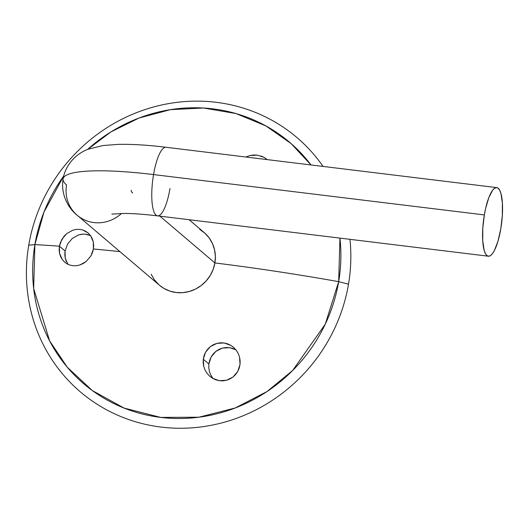 <?xml version="1.0" encoding="UTF-8"?>
<svg xmlns="http://www.w3.org/2000/svg" width="529" height="529" viewBox="0 0 529 529"><rect width="100%" height="100%" fill="white"/><g stroke="black" fill="none" stroke-linecap="round" stroke-linejoin="round"><path stroke-width="0.79" d="M239.525 357.015L240.04 364.382L239.253 367.999L237.786 371.404L235.696 374.439L233.044 377.005L229.943 378.976L226.511 380.272L222.888 380.847L219.237 380.668L215.68 379.762L212.38 378.175L209.438 375.96L206.971 373.223L205.067 370.062L203.784 366.584L203.182 362.94L203.281 359.224L205.556 352.221L210.317 346.634L216.85 343.374L224.111 342.957L230.955 345.444L233.355 347.176L236.344 350.383L238.248 353.557L239.525 357.015L240.126 360.672L240.04 364.382L237.786 371.404L233.044 377.005L226.511 380.272L219.237 380.668L212.38 378.175L209.438 375.96L206.971 373.223L205.067 370.062L203.784 366.584L203.281 359.224L204.075 355.614L205.556 352.221L207.666 349.18L210.317 346.634L213.432 344.663L216.85 343.374L220.467 342.792L224.111 342.957L227.649 343.85L230.955 345.444L233.878 347.639L236.344 350.383L238.248 353.557L239.525 357.015M208.856 363.972L203.281 359.224L208.856 363.972L209.649 360.348L211.124 356.949L208.856 363.972L208.77 367.695L208.856 363.972M215.885 351.349L211.124 356.949L213.233 353.901L215.885 351.349L218.999 349.378L222.431 348.089L215.885 351.349M235.921 349.828L229.705 347.692L222.431 348.089L226.048 347.52L229.705 347.692L233.243 348.598M260.903 155.949L264.183 157.424L267.178 159.613L264.183 157.424L257.365 155.136L250.025 155.539L253.675 154.997L257.365 155.136M246.514 156.729L250.025 155.539L246.514 156.729M79.443 229.361L82.683 229.97L85.685 231.252L88.336 233.163L90.545 235.623L92.218 238.566L93.283 241.846L93.415 248.987L92.476 252.551L90.895 255.91L86.154 261.505L83.192 263.528L79.965 264.943L76.626 265.69L73.286 265.756L70.059 265.141L67.09 263.865L64.445 261.967L62.257 259.521L60.597 256.598L59.546 253.318L59.149 249.807L59.42 246.183L61.919 239.267L66.628 233.659L72.771 230.201L76.11 229.434L79.443 229.361L82.683 229.97L88.032 232.892L90.545 235.623L93.283 241.846L93.686 245.383L93.415 248.987A406.074 67.401 9.6 0 1 119.931 251.619A406.074 67.401 -170.4 0 0 93.415 248.987L90.895 255.91L86.154 261.505L79.965 264.943L76.626 265.69L73.286 265.756L70.059 265.141L67.09 263.865L64.756 262.239L62.257 259.521L59.546 253.318L59.42 246.183A406.074 67.401 -170.4 0 0 34.894 244.603L28.738 245.192A167.019 158.66 -49.6 0 0 161.153 427.088A167.019 158.66 -49.6 0 0 348.499 284.192A167.019 158.66 130.4 0 1 161.153 427.088A167.019 158.66 130.4 0 1 28.738 245.192L34.894 244.603L33.664 288.543L49.614 340.874L67.249 367.186L92.277 390.541L124.103 408.097L160.69 417.407L198.878 417.216L235.233 407.971L266.993 391.546L292.636 370.512L325.289 324.112L338.672 281.653A158.667 150.732 130.4 0 1 160.69 417.407A158.667 150.732 130.4 0 1 34.894 244.603A406.074 67.401 9.6 0 1 59.42 246.183L60.352 242.632L64.042 236.238L66.628 233.659L72.771 230.201M65.087 251.011L59.42 246.183L65.087 251.011L67.593 244.074L65.087 251.011L65.212 258.152L64.816 254.628L65.087 251.011M72.281 238.46L67.593 244.074L72.281 238.46L78.404 234.988L72.281 238.46M90.545 235.63L85.037 234.129L81.717 234.215L78.404 234.988L82.927 234.109M348.499 284.192L338.672 281.653A406.074 67.401 -170.4 0 0 214.9 262.946A406.074 67.401 9.6 0 1 338.672 281.653L339.942 238.116A158.667 150.732 130.4 0 1 338.672 281.653L348.499 284.192A167.019 158.66 -49.6 0 0 349.947 239.333A167.019 158.66 130.4 0 1 348.499 284.192M85.037 234.129L88.257 234.724M66.257 261.425L65.212 258.152L67.917 264.341M212.585 377.99L210.674 374.83L209.385 371.345L208.77 367.695L209.385 371.345L210.674 374.83L213.002 378.533M311.019 164.962L291.168 143.637L265.882 125.909L236.099 113.583L203.526 108.009L170.384 109.662L138.922 118.06L110.918 131.919L87.444 149.555A158.667 150.732 130.4 0 1 311.019 164.962M63.652 176.084L43.967 212.096L34.894 244.603A158.667 150.732 130.4 0 1 63.652 176.084M323.074 166.43A167.019 158.66 -49.6 0 0 154.514 106.732A167.019 158.66 -49.6 0 0 28.738 245.192A167.019 158.66 130.4 0 1 154.514 106.732A167.019 158.66 130.4 0 1 323.074 166.43M77.128 215.204A34.557 32.824 -49.6 0 0 121.551 213.438A34.557 32.824 130.4 0 1 77.227 215.29A34.557 32.824 130.4 0 1 66.542 184.938A120.943 20.076 9.6 0 1 63.136 178.577A120.943 20.076 9.6 0 1 153.549 174.577A34.557 9.145 -83 0 1 165.802 147.254M131.238 190.281A51.835 8.603 -170.4 0 0 132.7 193.006M169.988 188.562A34.557 9.145 -83 0 1 157.735 215.885A34.557 9.145 -83 0 1 153.549 174.577L484.339 214.919A34.557 9.145 -83 0 1 496.744 187.61A34.557 9.145 -83 0 1 500.778 228.905L502.325 215.515L502.391 203.103L500.956 193.548L499.733 190.328L498.239 188.317L496.526 187.597L494.661 188.198L492.717 190.09L488.882 197.429L485.602 208.499L484.339 214.919L153.549 174.577A34.557 9.145 97 0 0 157.582 215.872L488.373 256.215A34.557 9.145 -83 0 1 484.339 214.919L482.785 228.31L482.726 240.728L484.161 250.277L485.377 253.503L486.872 255.514L488.591 256.234L490.456 255.633L492.4 253.735L494.351 250.62L497.981 241.231L500.778 228.905A34.557 9.145 -83 0 1 488.373 256.215M496.744 187.61L165.947 147.267C147.789 145.045 131.814 144.08 118.013 144.377L103.023 145.535L88.561 149.105C79.978 151.876 66.185 161.497 63.063 178.888C60.313 196.365 70.145 209.894 77.227 215.29L159.427 285.23A34.557 32.824 -49.6 0 0 192.86 290.262A34.557 32.824 -49.6 0 0 214.9 262.946L159.91 216.156L214.9 262.946L215.376 256.314L214.556 249.781L212.486 243.598L209.233 238.004L204.928 233.216L199.731 229.414M151.162 274.22L154.415 279.815L158.72 284.602M159.374 285.177L163.911 288.404L169.796 291.076L176.137 292.511L182.703 292.649L189.23 291.492L195.472 289.085L201.192 285.521L206.171 280.932L210.211 275.497L213.161 269.42L214.9 262.946A34.557 32.824 -49.6 0 0 204.214 232.588L189.078 219.714M165.947 147.267A34.557 9.145 97 0 0 153.549 174.577A120.943 20.076 -170.4 0 0 63.136 178.577M111.85 214.106L124.917 213.438C133.969 213.531 144.86 214.344 157.582 215.872"/></g></svg>
